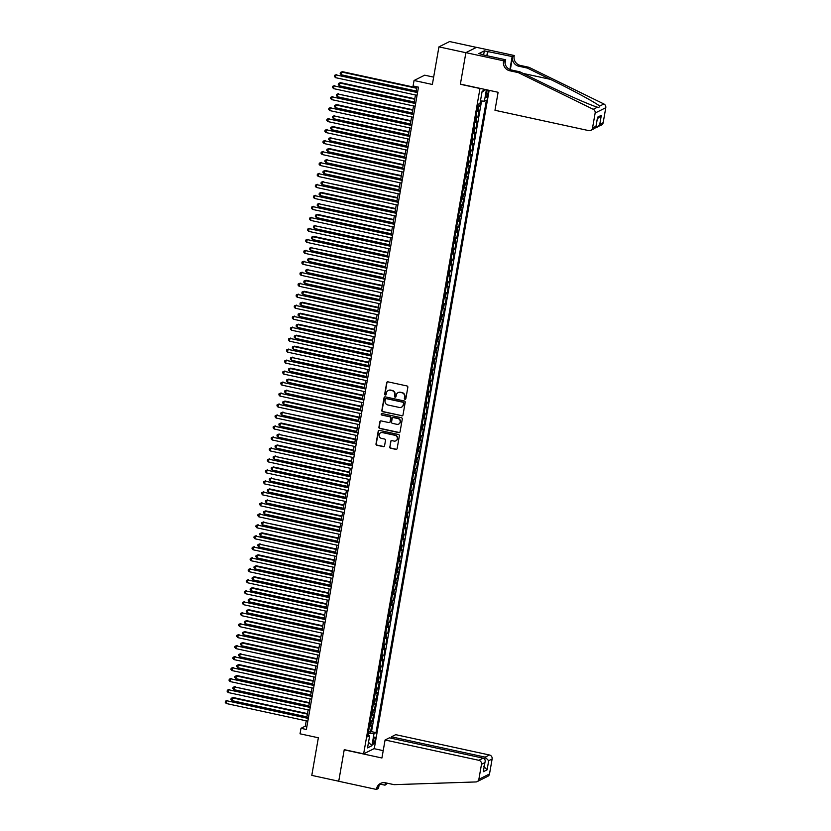<?xml version="1.0" encoding="UTF-8"?>
<svg xmlns="http://www.w3.org/2000/svg" width="831" height="831" viewBox="0 0 831 831"><rect width="100%" height="100%" fill="white"/><g stroke="black" fill="none" stroke-linecap="round" stroke-linejoin="round"><path stroke-width="1.25" d="M404.967 399.306A0.779 0.748 -116.5 0 0 405.84 398.714L407.844 387.267A1.111 1.07 -116.5 0 0 406.972 385.958L387.932 381.834A1.111 1.07 -116.5 0 0 386.685 382.675L384.691 394.133A0.779 0.748 -116.5 0 0 385.771 394.985A0.779 0.748 -116.5 0 0 386.166 394.445L386.425 392.97A3.553 3.407 -116.5 0 1 390.414 390.248L392.003 390.601A3.553 3.407 -116.5 0 1 394.777 394.777L394.528 396.262A0.779 0.748 -116.5 0 0 395.608 397.114A0.779 0.748 -116.5 0 0 396.003 396.584L396.262 395.099A3.553 3.407 -116.5 0 1 400.251 392.388L401.84 392.731A3.553 3.407 -116.5 0 1 404.624 396.906L404.365 398.392A0.779 0.748 -116.5 0 0 404.967 399.306M398.205 392.585A3.553 3.407 -116.5 0 1 400.542 392.242L402.121 392.585A3.553 3.407 -116.5 0 1 404.905 396.771L404.645 398.246A0.779 0.748 -116.5 0 0 405.58 399.16M387.391 381.855A1.111 1.07 -116.5 0 0 386.976 382.53L384.971 393.987A0.779 0.748 -116.5 0 0 385.906 394.902M388.368 390.456A3.553 3.407 -116.5 0 1 390.695 390.113L392.284 390.456A3.553 3.407 -116.5 0 1 395.068 394.632L394.808 396.117A0.779 0.748 -116.5 0 0 395.743 397.031M375.093 740.12A3.625 0.81 102.2 0 0 374.937 737.035A3.625 0.81 102.2 0 0 373.254 741.034A3.625 0.81 102.2 0 0 373.399 744.119A3.625 0.81 102.2 0 0 375.093 740.12M389.687 446.912A1.111 1.07 -116.5 0 0 390.56 448.221L395.899 449.384A1.111 1.07 -116.5 0 0 397.145 448.532L399.368 435.818A1.111 1.07 -116.5 0 0 398.496 434.509L379.455 430.385A1.111 1.07 -116.5 0 0 378.209 431.227L375.986 443.951A1.111 1.07 -116.5 0 0 376.859 445.25L383.309 446.652A1.111 1.07 -116.5 0 0 384.556 445.8L385.511 440.357A1.111 1.07 -116.5 0 0 384.639 439.059L381.439 438.363A2.971 2.846 -116.5 0 1 380.619 432.816A2.971 2.846 -116.5 0 1 382.447 432.598L394.985 435.309A2.971 2.846 -116.5 0 1 395.805 440.856A2.971 2.846 -116.5 0 1 393.977 441.074L391.889 440.627A1.111 1.07 -116.5 0 0 390.643 441.469L389.978 446.777A1.111 1.07 -116.5 0 0 390.85 448.075L396.19 449.239A1.111 1.07 -116.5 0 0 396.719 449.218M479.767 88.47L460.364 84.274L465.879 52.706L438.934 46.868L432.369 84.471L414.056 80.503L413.09 85.988L418.481 87.162L306.379 729.483L300.988 728.309L300.033 733.804L318.356 737.772L311.791 775.385L338.726 781.223L344.242 749.655L363.635 753.852L480.006 88.356M401.747 415.864A1.111 1.07 -116.5 0 0 402.993 415.012L405.216 402.297A1.111 1.07 -116.5 0 0 404.344 400.989L385.304 396.865A1.111 1.07 -116.5 0 0 384.057 397.717L381.845 410.431A1.111 1.07 -116.5 0 0 382.707 411.74L402.038 415.718A1.111 1.07 -116.5 0 0 402.578 415.697M402.287 419.053L400.075 431.777A1.111 1.07 -116.5 0 1 398.828 432.619L379.788 428.495A1.111 1.07 -116.5 0 1 378.915 427.186L379.871 421.743A1.111 1.07 -116.5 0 1 381.107 420.901L388.835 422.574A1.111 1.07 -116.5 0 0 390.082 421.722L390.705 418.107A1.111 1.07 -116.5 0 0 389.843 416.809L381.803 415.064A0.779 0.748 -116.5 0 1 381.585 413.609A0.779 0.748 -116.5 0 1 382.063 413.558L401.425 417.754A1.111 1.07 -116.5 0 1 402.287 419.053M438.934 46.868L449.571 41.55L476.443 47.377M368.528 731.696L370.543 732.132L371.686 725.546L370.636 726.065L371.405 721.682A4.529 0.789 -170.1 0 1 370.252 721.838M370.449 720.716L372.454 721.152L373.607 714.567L372.558 715.086L373.327 710.702A4.529 0.789 -170.1 0 1 372.163 710.858M372.361 709.736L374.376 710.173L375.519 703.587L374.469 704.106L375.238 699.723A4.529 0.789 -170.1 0 1 374.085 699.879M374.282 698.757L376.287 699.193L377.44 692.607L376.391 693.127L377.16 688.743A4.529 0.789 -170.1 0 1 375.996 688.899M376.194 687.777L378.209 688.213L379.351 681.628L378.302 682.147L379.071 677.753A4.529 0.789 -170.1 0 1 377.918 677.919M378.115 676.798L380.12 677.234L381.273 670.648L380.224 671.168L380.993 666.774A4.529 0.789 -170.1 0 1 379.829 666.94M380.027 665.818L382.042 666.254L383.184 659.669L382.135 660.188L382.904 655.794A4.529 0.789 -170.1 0 1 381.751 655.96M381.948 654.838L383.953 655.275L385.106 648.689L384.057 649.208L384.826 644.814A4.529 0.789 -170.1 0 1 383.662 644.981M383.86 643.859L385.875 644.295L387.017 637.709L385.968 638.229L386.737 633.835A4.529 0.789 -170.1 0 1 385.584 634.001M385.771 632.879L387.786 633.315L388.939 626.73L387.89 627.249L388.659 622.855A4.529 0.789 -170.1 0 1 387.495 623.021M387.693 621.9L389.708 622.336L390.85 615.75L389.801 616.27L390.57 611.876A4.529 0.789 -170.1 0 1 389.417 612.042M389.604 610.92L391.619 611.356L392.772 604.771L391.723 605.29L392.492 600.896A4.529 0.789 -170.1 0 1 391.328 601.062M391.526 599.94L393.541 600.377L394.683 593.791L393.634 594.31L394.403 589.917A4.529 0.789 -170.1 0 1 393.25 590.083M393.437 588.961L395.452 589.397L396.605 582.811L395.556 583.331L396.314 578.937A4.529 0.789 -170.1 0 1 395.161 579.103M395.359 577.981L397.374 578.418L398.516 571.832L397.467 572.351L398.236 567.957A4.529 0.789 -170.1 0 1 397.083 568.124M397.27 567.002L399.285 567.438L400.438 560.842L399.389 561.372L400.147 556.978A4.529 0.789 -170.1 0 1 398.994 557.144M399.192 556.022L401.207 556.458L402.349 549.862L401.3 550.392L402.069 545.998A4.529 0.789 -170.1 0 1 400.906 546.164M401.103 545.043L403.118 545.479L404.271 538.883L403.222 539.412L403.98 535.019A4.529 0.789 -170.1 0 1 402.827 535.185M403.025 534.063L405.029 534.499L406.182 527.903L405.133 528.433L405.902 524.039A4.529 0.789 -170.1 0 1 404.739 524.205M404.936 523.083L406.951 523.52L408.104 516.924L407.055 517.453L407.813 513.059A4.529 0.789 -170.1 0 1 406.66 513.226M406.858 512.104L408.862 512.54L410.015 505.944L408.966 506.474L409.735 502.08A4.529 0.789 -170.1 0 1 408.572 502.246M408.769 501.124L410.784 501.56L411.937 494.964L410.888 495.494L411.646 491.1A4.529 0.789 -170.1 0 1 410.493 491.266M410.691 490.145L412.695 490.57L413.848 483.985L412.799 484.515L413.568 480.121A4.529 0.789 -170.1 0 1 412.405 480.287M412.602 479.155L414.617 479.591L415.77 473.005L414.721 473.535L415.479 469.141A4.529 0.789 -170.1 0 1 414.326 469.307M414.524 468.175L416.528 468.611L417.681 462.026L416.632 462.555L417.401 458.161A4.529 0.789 -170.1 0 1 416.238 458.317M416.435 457.195L418.45 457.632L419.603 451.046L418.544 451.576L419.312 447.182A4.529 0.789 -170.1 0 1 418.159 447.338M418.357 446.216L420.361 446.652L421.514 440.066L420.465 440.596L421.234 436.202A4.529 0.789 -170.1 0 1 420.07 436.358M420.268 435.236L422.283 435.673L423.426 429.087L422.377 429.617L423.145 425.223A4.529 0.789 -170.1 0 1 421.992 425.379M422.19 424.257L424.194 424.693L425.347 418.107L424.298 418.637L425.067 414.243A4.529 0.789 -170.1 0 1 423.903 414.399M424.101 413.277L426.116 413.713L427.259 407.128L426.21 407.657L426.978 403.264A4.529 0.789 -170.1 0 1 425.825 403.419M426.023 402.297L428.027 402.734L429.18 396.148L428.131 396.667L428.9 392.284A4.529 0.789 -170.1 0 1 427.736 392.44M427.934 391.318L429.949 391.754L431.092 385.169L430.043 385.688L430.811 381.304A4.529 0.789 -170.1 0 1 429.658 381.46M429.856 380.338L431.86 380.775L433.013 374.189L431.964 374.708L432.733 370.325A4.529 0.789 -170.1 0 1 431.569 370.481M431.767 369.359L433.782 369.795L434.925 363.209L433.875 363.729L434.644 359.345A4.529 0.789 -170.1 0 1 433.491 359.501M433.689 358.379L435.693 358.815L436.846 352.23L435.797 352.749L436.566 348.366A4.529 0.789 -170.1 0 1 435.402 348.521M435.6 347.4L437.615 347.836L438.758 341.25L437.708 341.77L438.477 337.386A4.529 0.789 -170.1 0 1 437.324 337.542M437.511 336.42L439.526 336.856L440.679 330.271L439.63 330.79L440.399 326.396A4.529 0.789 -170.1 0 1 439.235 326.562M439.433 325.44L441.448 325.877L442.591 319.291L441.541 319.81L442.31 315.416A4.529 0.789 -170.1 0 1 441.157 315.583M441.344 314.461L443.359 314.897L444.512 308.311L443.463 308.831L444.232 304.437A4.529 0.789 -170.1 0 1 443.068 304.603M443.266 303.481L445.281 303.917L446.424 297.332L445.374 297.851L446.143 293.457A4.529 0.789 -170.1 0 1 444.99 293.623M445.177 292.502L447.192 292.938L448.345 286.352L447.296 286.872L448.054 282.478A4.529 0.789 -170.1 0 1 446.901 282.644M447.099 281.522L449.114 281.958L450.257 275.373L449.207 275.892L449.976 271.498A4.529 0.789 -170.1 0 1 448.813 271.664M449.01 270.542L451.025 270.979L452.178 264.393L451.129 264.912L451.887 260.519A4.529 0.789 -170.1 0 1 450.734 260.685M450.932 259.563L452.937 259.999L454.09 253.413L453.04 253.933L453.809 249.539A4.529 0.789 -170.1 0 1 452.646 249.705M452.843 248.583L454.858 249.02L456.011 242.434L454.962 242.953L455.72 238.559A4.529 0.789 -170.1 0 1 454.567 238.726M454.765 237.604L456.77 238.04L457.923 231.454L456.873 231.974L457.642 227.58A4.529 0.789 -170.1 0 1 456.479 227.746M456.676 226.624L458.691 227.06L459.844 220.475L458.795 220.994L459.553 216.6A4.529 0.789 -170.1 0 1 458.4 216.766M458.598 215.644L460.603 216.081L461.756 209.485L460.706 210.014L461.475 205.621A4.529 0.789 -170.1 0 1 460.312 205.787M460.509 204.665L462.524 205.101L463.677 198.505L462.628 199.035L463.386 194.641A4.529 0.789 -170.1 0 1 462.233 194.807M462.431 193.685L464.436 194.122L465.589 187.526L464.539 188.055L465.308 183.661A4.529 0.789 -170.1 0 1 464.145 183.828M464.342 182.706L466.357 183.142L467.51 176.546L466.461 177.076L467.219 172.682A4.529 0.789 -170.1 0 1 466.066 172.848M466.264 171.726L468.269 172.162L469.422 165.566L468.372 166.096L469.141 161.702A4.529 0.789 -170.1 0 1 467.978 161.868M468.175 160.747L470.19 161.183L471.343 154.587L470.284 155.117L471.052 150.723A4.529 0.789 -170.1 0 1 469.899 150.889M470.097 149.767L472.101 150.203L473.255 143.607L472.205 144.137L472.974 139.743A4.529 0.789 -170.1 0 1 471.811 139.909M472.008 138.787L474.023 139.224L475.166 132.628L474.117 133.157L474.885 128.763A4.529 0.789 -170.1 0 1 473.732 128.93M473.93 127.797L475.934 128.234L477.087 121.648L476.038 122.178L476.807 117.784A4.529 0.789 -170.1 0 1 475.644 117.95M475.841 116.818L477.856 117.254L478.999 110.668L477.95 111.198A4.529 0.789 -170.1 0 1 476.797 111.354M487.08 89.893A3.511 0.789 102.2 0 0 486.55 92.002L486.135 94.412A3.511 0.789 102.2 0 0 486.28 97.404A3.511 0.789 102.2 0 0 487.911 93.529L488.337 91.109A3.511 0.789 102.2 0 0 488.462 90.184M489.147 90.34L374.282 748.544L363.635 753.852M370.543 732.132L371.509 731.654L376.028 732.63L486.405 100.187L484.4 101.195L480.453 100.935M376.028 732.63L374.012 733.638L371.914 745.719L367.541 747.9L369.65 735.819L367.634 736.827L478.012 104.384L480.027 103.376L482.136 91.306L485.605 89.571M486.395 89.738L484.4 101.195M477.763 105.838L479.767 106.275L478.718 106.804A4.529 0.789 -170.1 0 1 477.565 106.96M477.856 117.254L476.807 117.784M475.934 128.234L474.885 128.763M474.023 139.224L472.974 139.743M472.101 150.203L471.052 150.723M470.19 161.183L469.141 161.702M468.269 172.162L467.219 172.682M466.357 183.142L465.308 183.661M464.436 194.122L463.386 194.641M462.524 205.101L461.475 205.621M460.603 216.081L459.553 216.6M458.691 227.06L457.642 227.58M456.77 238.04L455.72 238.559M454.858 249.02L453.809 249.539M452.937 259.999L451.887 260.519M451.025 270.979L449.976 271.498M449.114 281.958L448.054 282.478M447.192 292.938L446.143 293.457M445.281 303.917L444.232 304.437M443.359 314.897L442.31 315.416M441.448 325.877L440.399 326.396M439.526 336.856L438.477 337.386M437.615 347.836L436.566 348.366M435.693 358.815L434.644 359.345M433.782 369.795L432.733 370.325M431.86 380.775L430.811 381.304M429.949 391.754L428.9 392.284M428.027 402.734L426.978 403.264M426.116 413.713L425.067 414.243M424.194 424.693L423.145 425.223M422.283 435.673L421.234 436.202M420.361 446.652L419.312 447.182M418.45 457.632L417.401 458.161M416.528 468.611L415.479 469.141M414.617 479.591L413.568 480.121M412.695 490.57L411.646 491.1M410.784 501.56L409.735 502.08M408.862 512.54L407.813 513.059M406.951 523.52L405.902 524.039M405.029 534.499L403.98 535.019M403.118 545.479L402.069 545.998M401.207 556.458L400.147 556.978M399.285 567.438L398.236 567.957M397.374 578.418L396.314 578.937M395.452 589.397L394.403 589.917M393.541 600.377L392.492 600.896M391.619 611.356L390.57 611.876M389.708 622.336L388.659 622.855M387.786 633.315L386.737 633.835M385.875 644.295L384.826 644.814M383.953 655.275L382.904 655.794M382.042 666.254L380.993 666.774M380.12 677.234L379.071 677.753M378.209 688.213L377.16 688.743M376.287 699.193L375.238 699.723M374.376 710.173L373.327 710.702M372.454 721.152L371.405 721.682M371.509 731.654L481.565 101.008M479.767 106.275L480.702 100.956M368.226 735.144L368.268 733.212M433.657 77.127L424.693 75.185L414.056 80.503M306.234 720.83L305.299 726.159L300.988 728.309M416.892 86.808L416.03 91.742M415.458 94.983L414.108 102.722M413.547 105.963L412.197 113.702M411.625 116.942L410.275 124.681M409.714 127.922L408.364 135.661M407.792 138.902L406.442 146.64M405.881 149.881L404.531 157.62M403.959 160.861L402.609 168.6M402.048 171.84L400.698 179.579M400.127 182.82L398.776 190.559M398.215 193.8L396.865 201.538M396.304 204.779L394.943 212.518M394.382 215.759L393.032 223.497M392.471 226.738L391.121 234.477M390.549 237.718L389.199 245.457M388.638 248.698L387.288 256.436M386.716 259.677L385.366 267.416M384.805 270.657L383.455 278.395M382.883 281.636L381.533 289.375M380.972 292.616L379.622 300.355M379.05 303.595L377.7 311.334M377.139 314.575L375.789 322.314M375.217 325.555L373.867 333.293M373.306 336.534L371.956 344.273M371.384 347.514L370.034 355.252M369.473 358.493L368.123 366.232M367.551 369.483L366.201 377.222M365.64 380.463L364.29 388.202M363.718 391.443L362.368 399.181M361.807 402.422L360.457 410.161M359.885 413.402L358.535 421.14M357.974 424.381L356.624 432.12M356.052 435.361L354.702 443.1M354.141 446.34L352.791 454.079M352.219 457.32L350.869 465.059M350.308 468.3L348.958 476.038M348.386 479.279L347.036 487.018M346.475 490.259L345.125 497.998M344.564 501.238L343.203 508.977M342.642 512.218L341.292 519.957M340.731 523.198L339.38 530.936M338.809 534.177L337.459 541.916M336.898 545.157L335.547 552.895M334.976 556.136L333.626 563.875M333.065 567.116L331.714 574.855M331.143 578.096L329.793 585.834M329.232 589.075L327.881 596.814M327.31 600.055L325.96 607.793M325.399 611.034L324.048 618.773M323.477 622.014L322.127 629.753M321.566 632.993L320.215 640.732M319.644 643.973L318.294 651.712M317.733 654.953L316.382 662.691M315.811 665.932L314.461 673.671M313.9 676.912L312.549 684.651M311.978 687.891L310.628 695.63M310.067 698.871L308.716 706.61M308.145 709.851L306.795 717.589M306.899 726.502L305.299 726.159M474.875 122.334A4.529 0.789 9.9 0 0 476.038 122.178M472.964 133.313A4.529 0.789 9.9 0 0 474.117 133.157M471.042 144.293A4.529 0.789 9.9 0 0 472.205 144.137M469.131 155.272A4.529 0.789 9.9 0 0 470.284 155.117M467.219 166.252A4.529 0.789 9.9 0 0 468.372 166.096M465.298 177.232A4.529 0.789 9.9 0 0 466.461 177.076M463.386 188.221A4.529 0.789 9.9 0 0 464.539 188.055M461.465 199.201A4.529 0.789 9.9 0 0 462.628 199.035M459.553 210.181A4.529 0.789 9.9 0 0 460.706 210.014M457.632 221.16A4.529 0.789 9.9 0 0 458.795 220.994M455.72 232.14A4.529 0.789 9.9 0 0 456.873 231.974M453.799 243.119A4.529 0.789 9.9 0 0 454.962 242.953M451.887 254.099A4.529 0.789 9.9 0 0 453.04 253.933M449.966 265.079A4.529 0.789 9.9 0 0 451.129 264.912M448.054 276.058A4.529 0.789 9.9 0 0 449.207 275.892M446.133 287.038A4.529 0.789 9.9 0 0 447.296 286.872M444.221 298.017A4.529 0.789 9.9 0 0 445.374 297.851M442.3 308.997A4.529 0.789 9.9 0 0 443.463 308.831M440.388 319.977A4.529 0.789 9.9 0 0 441.541 319.81M438.467 330.956A4.529 0.789 9.9 0 0 439.63 330.79M436.555 341.936A4.529 0.789 9.9 0 0 437.708 341.77M434.634 352.915A4.529 0.789 9.9 0 0 435.797 352.749M432.722 363.895A4.529 0.789 9.9 0 0 433.875 363.729M430.801 374.874A4.529 0.789 9.9 0 0 431.964 374.708M428.889 385.854A4.529 0.789 9.9 0 0 430.043 385.688M426.968 396.834A4.529 0.789 9.9 0 0 428.131 396.667M425.057 407.813A4.529 0.789 9.9 0 0 426.21 407.657M423.135 418.793A4.529 0.789 9.9 0 0 424.298 418.637M421.224 429.772A4.529 0.789 9.9 0 0 422.377 429.617M419.302 440.752A4.529 0.789 9.9 0 0 420.465 440.596M417.391 451.732A4.529 0.789 9.9 0 0 418.544 451.576M415.479 462.711A4.529 0.789 9.9 0 0 416.632 462.555M413.558 473.691A4.529 0.789 9.9 0 0 414.721 473.535M411.646 484.67A4.529 0.789 9.9 0 0 412.799 484.515M409.725 495.65A4.529 0.789 9.9 0 0 410.888 495.494M407.813 506.63A4.529 0.789 9.9 0 0 408.966 506.474M405.892 517.609A4.529 0.789 9.9 0 0 407.055 517.453M403.98 528.589A4.529 0.789 9.9 0 0 405.133 528.433M402.059 539.568A4.529 0.789 9.9 0 0 403.222 539.412M400.147 550.558A4.529 0.789 9.9 0 0 401.3 550.392M398.226 561.538A4.529 0.789 9.9 0 0 399.389 561.372M396.314 572.517A4.529 0.789 9.9 0 0 397.467 572.351M394.393 583.497A4.529 0.789 9.9 0 0 395.556 583.331M392.481 594.477A4.529 0.789 9.9 0 0 393.634 594.31M390.56 605.456A4.529 0.789 9.9 0 0 391.723 605.29M388.648 616.436A4.529 0.789 9.9 0 0 389.801 616.27M386.727 627.415A4.529 0.789 9.9 0 0 387.89 627.249M384.815 638.395A4.529 0.789 9.9 0 0 385.968 638.229M382.894 649.375A4.529 0.789 9.9 0 0 384.057 649.208M380.982 660.354A4.529 0.789 9.9 0 0 382.135 660.188M379.061 671.334A4.529 0.789 9.9 0 0 380.224 671.168M377.149 682.313A4.529 0.789 9.9 0 0 378.302 682.147M375.228 693.293A4.529 0.789 9.9 0 0 376.391 693.127M373.316 704.273A4.529 0.789 9.9 0 0 374.469 704.106M371.395 715.252A4.529 0.789 9.9 0 0 372.558 715.086M369.65 735.819L367.946 735.009M369.483 726.232A4.529 0.789 9.9 0 0 370.636 726.065M368.559 733.274L374.012 733.638M482.011 92.033L485.761 89.603M371.914 745.719L368.517 742.28M384.774 396.886A1.111 1.07 -116.5 0 0 384.348 397.571L382.125 410.285A1.111 1.07 -116.5 0 0 382.998 411.594L402.038 415.718M403.534 403.16A0.779 0.748 -116.5 0 0 402.921 402.246L386.207 398.62A0.779 0.748 -116.5 0 0 385.335 399.223L385.065 400.781A3.553 3.407 -116.5 0 0 387.848 404.967L399.264 407.439A3.553 3.407 -116.5 0 0 403.253 404.728L403.814 403.014A0.779 0.748 -116.5 0 0 403.212 402.1L402.921 402.246M385.875 398.631A0.779 0.748 -116.5 0 1 386.498 398.485L403.212 402.1M401.602 407.097A3.553 3.407 -116.5 0 0 403.544 404.583L403.253 404.728M403.814 403.014L403.544 404.583M380.577 420.922A1.111 1.07 -116.5 0 0 380.151 421.597L379.206 427.041A1.111 1.07 -116.5 0 0 380.068 428.349L399.109 432.484A1.111 1.07 -116.5 0 0 399.649 432.452M389.656 422.408A1.111 1.07 -116.5 0 0 390.362 421.577L390.996 417.972A1.111 1.07 -116.5 0 0 390.123 416.663L381.803 415.064M381.741 413.558A0.779 0.748 -116.5 0 0 382.083 414.918M396.844 424.309A2.971 2.846 -116.5 0 0 400.189 421.078A2.971 2.846 -116.5 0 0 397.852 418.544L393.437 417.588A1.111 1.07 -116.5 0 0 392.19 418.429L391.557 422.044A1.111 1.07 -116.5 0 0 392.429 423.353L396.844 424.309M398.818 424.007A2.971 2.846 -116.5 0 0 398.142 418.398L397.852 418.544M392.897 417.609A1.111 1.07 -116.5 0 1 393.728 417.442L398.142 418.398M391.349 440.648A1.111 1.07 -116.5 0 0 390.923 441.334L389.978 446.777M395.951 440.773A2.971 2.846 -116.5 0 0 395.265 435.164L394.985 435.309M380.764 432.754A2.971 2.846 -116.5 0 1 382.738 432.452L395.265 435.164M378.926 430.406A1.111 1.07 -116.5 0 0 378.5 431.092L376.277 443.806A1.111 1.07 -116.5 0 0 377.149 445.115L383.6 446.507A1.111 1.07 -116.5 0 0 384.14 446.486M416.715 87.774L342.424 71.674L341.707 72.027L341.229 74.769L416.154 91.015M416.632 88.263L341.707 72.027L340.378 72.442L342.424 71.674M341.229 74.769L340.191 73.533L340.378 72.442M417.619 92.085L335.963 74.904L417.536 92.584M335.475 77.647L334.436 76.41L334.633 75.309L335.963 74.904L335.475 77.647L417.058 95.326M334.633 75.309L336.68 74.541M518.326 72.619L519.894 71.83L542.872 83.079C564.758 93.861 590.529 105.257 597.458 107.199L598.787 107.594L599.681 106.088C595.692 102.68 572.403 90.049 550.361 79.34L527.384 68.09L518.762 66.22A7.926 7.593 63.5 0 1 512.561 56.903L514.244 55.511L476.527 47.336L465.89 52.644L460.395 84.108L498.112 92.283L494.975 110.284L588.732 130.612A3.397 3.251 -116.5 0 0 592.534 128.016L595.152 113.026A3.397 3.251 -116.5 0 0 593.251 109.297L518.326 72.619L509.704 70.749A7.926 7.593 63.5 0 1 503.503 61.432L503.607 60.819L465.89 52.644M527.384 68.09L528.963 67.301L520.341 65.431A7.926 7.593 63.5 0 1 514.14 56.113M503.503 61.432L505.071 60.642A7.926 7.593 63.5 0 0 511.273 69.96L519.894 71.83M592.534 128.016L595.972 126.302L597.562 117.181L601.332 115.301L599.743 124.421L603.171 122.697L605.789 107.708L595.152 113.026M599.681 106.088L603.888 103.979L528.963 67.301M503.607 60.819L505.695 59.78L481.959 54.638M483.6 54.991L484.328 50.847L478.781 53.62L482.011 54.316M484.328 50.847L512.156 56.55L514.244 55.511M505.695 59.78L505.071 63.353M510.327 69.69L512.561 56.903M509.891 69.524L512.156 56.55M603.888 103.979A3.397 3.251 63.5 0 1 605.789 107.708M603.171 122.697A3.397 3.251 63.5 0 1 601.457 125.034L595.765 127.507M488.015 51.314L487.236 55.781M486.831 55.698L487.558 51.553M595.972 126.302L594.944 128.296L590.82 130.353M597.562 117.181L595.952 126.935M601.332 115.301L597.385 118.76M599.743 124.421L597.344 127.091M385.075 739.985L478.833 760.303L483.133 758.163L389.375 737.835L385.075 739.985L381.928 757.997L344.211 749.822L338.726 781.275L376.443 789.45L378.521 788.411L379.019 785.544M391.162 738.229L391.411 736.817L395.712 734.666L489.469 754.995A3.397 3.251 63.5 0 1 492.129 758.983L489.511 773.973A3.397 3.251 63.5 0 1 487.797 776.31L477.16 781.628A3.397 3.251 -116.5 0 1 475.851 781.95L394.05 784.661L385.428 782.792A7.926 7.593 -116.5 0 0 376.547 788.848L376.443 789.45M492.129 758.983L488.69 760.708L487.101 769.818L483.33 771.698L484.92 762.588L481.492 764.302L478.874 779.291L489.511 773.973M387.256 783.186A7.926 7.593 -116.5 0 0 387.184 783.529L384.992 785.181L385.407 782.792M380.089 784.111L384.992 785.181M374.043 748.658L383.216 750.653M391.411 736.817L485.169 757.134L489.469 754.995M385.989 782.916A7.926 7.593 -116.5 0 0 385.605 784.319L385.854 782.885M477.16 781.628A3.397 3.251 -116.5 0 0 478.874 779.291M481.492 764.302A3.397 3.251 -116.5 0 0 478.833 760.303M381.356 783.051A7.926 7.593 -116.5 0 0 378.115 788.058L376.547 788.848M488.69 760.708L485.169 757.134L484.785 759.337M487.101 769.818L483.58 766.255M483.33 771.698L484.92 762.588C485.584 760.292 484.982 758.817 483.133 758.163M414.804 98.754L340.513 82.653L339.796 83.007L339.318 85.749L414.243 101.995M414.721 99.242L339.796 83.007L338.466 83.422L340.513 82.653M339.318 85.749L338.269 84.523L338.466 83.422M412.893 109.734L337.874 93.986L337.396 96.728L412.321 112.974M412.799 110.222L337.874 93.986L336.545 94.402L338.591 93.633M337.396 96.728L336.358 95.503L336.545 94.402M410.971 120.713L336.68 104.613L335.963 104.966L335.485 107.708L410.41 123.954M410.888 121.201L335.963 104.966L334.633 105.381L336.68 104.613M335.485 107.708L334.436 106.482L334.633 105.381M409.06 131.693L334.041 115.945L333.563 118.688L408.488 134.934M408.966 132.191L334.041 115.945L332.712 116.361L334.758 115.592M333.563 118.688L332.525 117.462L332.712 116.361M415.708 103.065L334.041 85.884L415.614 103.563M333.563 88.626L332.525 87.39L332.712 86.289L334.041 85.884L333.563 88.626L415.136 106.306M332.712 86.289L334.758 85.52M413.786 114.044L332.13 96.863L413.703 114.543M331.642 99.606L330.603 98.37L330.8 97.269L332.13 96.863L331.642 99.606L413.225 117.285M330.8 97.269L332.847 96.5M411.875 125.024L330.208 107.843L411.792 125.523M329.73 110.585L328.692 109.349L328.879 108.248L330.208 107.843L329.73 110.585L411.303 128.265M328.879 108.248L330.925 107.479M409.953 136.004L328.297 118.823L409.87 136.502M327.809 121.565L326.77 120.329L326.967 119.228L328.297 118.823L327.809 121.565L409.392 139.244M326.967 119.228L329.014 118.459M407.138 142.672L332.847 126.572L332.13 126.925L331.652 129.678L406.577 145.913M407.055 143.171L332.13 126.925L330.8 127.34L332.847 126.572M331.652 129.678L330.603 128.441L330.8 127.34M408.042 146.983L326.375 129.802L407.959 147.482M325.897 132.544L324.859 131.308L325.046 130.207L326.375 129.802L325.897 132.544L407.47 150.224M325.046 130.207L327.092 129.439M405.227 153.652L330.208 137.904L329.73 140.657L404.655 156.893M405.133 154.151L330.208 137.904L328.879 138.32L330.925 137.551M329.73 140.657L328.692 139.421L328.879 138.32M406.12 157.963L324.464 140.782L406.037 158.461M323.986 143.524L322.937 142.288L323.134 141.197L324.464 140.782L323.986 143.524L405.559 161.204M323.134 141.197L325.181 140.418M403.305 164.631L329.014 148.531L328.297 148.884L327.819 151.637L402.744 167.872M403.222 165.13L328.297 148.884L326.967 149.3L329.014 148.531M327.819 151.637L326.77 150.401L326.967 149.3M404.209 168.942L322.542 151.761L404.126 169.441M322.064 154.504L321.026 153.268L321.213 152.177L322.542 151.761L322.064 154.504L403.637 172.183M321.213 152.177L323.259 151.398M401.394 175.611L326.375 159.864L325.897 162.616L400.822 178.852M401.3 176.11L326.375 159.864L325.046 160.279L327.102 159.51M325.897 162.616L324.859 161.38L325.046 160.279M402.287 179.922L320.631 162.741L402.204 180.42M320.153 165.483L319.104 164.247L319.301 163.156L320.631 162.741L320.153 165.483L401.726 183.163M319.301 163.156L321.348 162.377M399.472 186.591L325.181 170.49L324.464 170.843L323.986 173.596L398.911 189.832M399.389 187.089L324.464 170.843L323.134 171.259L325.181 170.49M323.986 173.596L322.937 172.36L323.134 171.259M400.376 190.901L318.709 173.721L400.293 191.4M318.231 176.463L317.193 175.227L317.38 174.136L318.709 173.721L318.231 176.463L399.815 194.142M317.38 174.136L319.426 173.357M397.561 197.57L322.542 181.823L322.064 184.575L396.989 200.811M397.467 198.069L322.542 181.823L321.213 182.238L323.269 181.47M322.064 184.575L321.026 183.339L321.213 182.238M398.454 201.881L316.798 184.7L398.371 202.38M316.32 187.442L315.271 186.206L315.468 185.116L316.798 184.7L316.32 187.442L397.893 205.122M315.468 185.116L317.515 184.337M395.639 208.55L321.348 192.449L320.631 192.802L320.153 195.555L395.078 211.791M395.556 209.048L320.631 192.802L319.301 193.218L321.348 192.449M320.153 195.555L319.104 194.319L319.301 193.218M396.543 212.861L314.876 195.68L396.46 213.359M314.398 198.422L313.36 197.186L313.547 196.095L314.876 195.68L314.398 198.422L395.982 216.102M313.547 196.095L315.593 195.316M393.728 219.529L318.709 203.782L318.231 206.535L393.156 222.77M393.634 220.028L318.709 203.782L317.38 204.197L319.436 203.429M318.231 206.535L317.193 205.299L317.38 204.197M394.632 223.84L312.965 206.659L394.538 224.339M312.487 209.402L311.438 208.166L311.635 207.075L312.965 206.659L312.487 209.402L394.06 227.081M311.635 207.075L313.682 206.296M391.806 230.509L317.515 214.408L316.798 214.762L316.32 217.514L391.245 233.75M391.723 231.008L316.798 214.762L315.468 215.177L317.515 214.408M316.32 217.514L315.281 216.278L315.468 215.177M392.71 234.82L311.043 217.639L392.627 235.318M310.565 220.381L309.527 219.145L309.714 218.054L311.043 217.639L310.565 220.381L392.149 238.061M309.714 218.054L311.76 217.275M389.895 241.489L314.876 225.752L314.398 228.494L389.324 244.73M389.801 241.987L314.876 225.752L313.547 226.157L315.603 225.388M314.398 228.494L313.36 227.258L313.547 226.157M390.799 245.799L309.132 228.618L390.705 246.298M308.654 231.361L307.605 230.125L307.802 229.034L309.132 228.618L308.654 231.361L390.227 249.04M307.802 229.034L309.849 228.265M387.973 252.468L313.682 236.368L312.965 236.731L312.487 239.473L387.412 255.709M387.89 252.967L312.965 236.731L311.635 237.136L313.682 236.368M312.487 239.473L311.448 238.237L311.635 237.136M388.877 256.779L307.21 239.598L388.794 257.278M306.732 242.34L305.694 241.104L305.881 240.014L307.21 239.598L306.732 242.34L388.316 260.02M305.881 240.014L307.937 239.245M386.062 263.448L311.043 247.711L310.565 250.453L385.491 266.689M385.968 263.946L311.043 247.711L309.724 248.116L311.77 247.347M310.565 250.453L309.527 249.217L309.724 248.116M386.966 267.759L305.299 250.578L386.872 268.257M304.821 253.32L303.772 252.094L303.969 250.993L305.299 250.578L304.821 253.32L386.394 271.01M303.969 250.993L306.016 250.224M384.14 274.427L309.849 258.327L309.132 258.69L308.654 261.433L383.579 277.668M384.057 274.926L309.132 258.69L307.802 259.095L309.849 258.327M308.654 261.433L307.615 260.196L307.802 259.095M385.044 278.749L303.377 261.557L384.961 279.237M302.9 264.3L301.861 263.074L302.048 261.973L303.377 261.557L302.9 264.3L384.483 281.989M302.048 261.973L304.104 261.204M382.229 285.407L307.21 269.67L306.732 272.412L381.658 288.648M382.135 285.906L307.21 269.67L305.891 270.075L307.937 269.306M306.732 272.412L305.694 271.176L305.891 270.075M383.133 289.728L301.466 272.537L383.039 290.216M300.988 275.279L299.939 274.053L300.136 272.952L301.466 272.537L300.988 275.279L382.561 292.969M300.136 272.952L302.183 272.184M380.307 296.387L306.016 280.286L305.299 280.649L304.821 283.392L379.746 299.627M380.224 296.885L305.299 280.649L303.969 281.055L306.016 280.286M304.821 283.392L303.782 282.156L303.969 281.055M381.211 300.708L299.544 283.516L381.128 301.196M299.067 286.259L298.028 285.033L298.215 283.932L299.544 283.516L299.067 286.259L380.65 303.949M298.215 283.932L300.271 283.163M378.396 307.366L304.104 291.265L303.388 291.629L302.9 294.371L377.825 310.607M378.313 307.865L303.388 291.629L302.058 292.034L304.104 291.265M302.9 294.371L301.861 293.135L302.058 292.034M379.3 311.687L297.633 294.496L379.206 312.176M297.155 297.249L296.116 296.013L296.303 294.912L297.633 294.496L297.155 297.249L378.728 314.928M296.303 294.912L298.35 294.143M376.474 318.346L302.183 302.245L301.466 302.609L300.988 305.351L375.913 321.587M376.391 318.844L301.466 302.609L300.136 303.014L302.183 302.245M300.988 305.351L299.949 304.115L300.136 303.014M377.378 322.667L295.711 305.476L377.295 323.155M295.234 308.228L294.195 306.992L294.382 305.891L295.711 305.476L295.234 308.228L376.817 325.908M294.382 305.891L296.438 305.122M374.563 329.325L300.271 313.225L299.555 313.588L299.067 316.331L373.992 332.566M374.48 329.824L299.555 313.588L298.225 313.993L300.271 313.225M299.067 316.331L298.028 315.094L298.225 313.993M375.467 333.647L293.8 316.455L375.373 334.135M293.322 319.208L292.283 317.972L292.47 316.871L293.8 316.455L293.322 319.208L374.895 336.887M292.47 316.871L294.517 316.102M372.641 340.305L298.35 324.204L297.633 324.568L297.155 327.31L372.08 343.546M372.558 340.803L297.633 324.568L296.303 324.973L298.35 324.204M297.155 327.31L296.116 326.074L296.303 324.973M373.545 344.626L291.878 327.435L373.462 345.114M291.401 330.187L290.362 328.951L290.559 327.85L291.878 327.435L291.401 330.187L372.984 347.867M290.559 327.85L292.605 327.082M370.73 351.284L296.438 335.184L295.722 335.547L295.234 338.29L370.159 354.525M370.647 351.783L295.722 335.547L294.392 335.963L296.438 335.184M295.234 338.29L294.195 337.054L294.392 335.963M371.634 355.606L289.967 338.414L371.54 356.094M289.489 341.167L288.45 339.931L288.637 338.83L289.967 338.414L289.489 341.167L371.062 358.847M288.637 338.83L290.684 338.061M368.808 362.264L294.517 346.163L293.8 346.527L293.322 349.269L368.247 365.505M368.725 362.763L293.8 346.527L292.47 346.942L294.517 346.163M293.322 349.269L292.283 348.033L292.47 346.942M369.712 366.585L288.045 349.394L369.629 367.084M287.568 352.147L286.529 350.911L286.726 349.809L288.045 349.394L287.568 352.147L369.151 369.826M286.726 349.809L288.773 349.041M366.897 373.244L291.889 357.507L291.411 360.249L366.326 376.485M366.814 373.742L291.889 357.507L290.559 357.922L292.605 357.143M291.411 360.249L290.362 359.013L290.559 357.922M367.801 377.565L286.134 360.374L367.707 378.063M285.656 363.126L284.618 361.89L284.804 360.789L286.134 360.374L285.656 363.126L367.229 380.806M284.804 360.789L286.851 360.02M364.975 384.223L290.684 368.123L289.967 368.486L289.489 371.228L364.414 387.464M364.892 384.722L289.967 368.486L288.637 368.902L290.684 368.123M289.489 371.228L288.45 369.992L288.637 368.902M365.879 388.544L284.223 371.353L365.796 389.043M283.735 374.106L282.696 372.87L282.893 371.769L284.223 371.353L283.735 374.106L365.318 391.785M282.893 371.769L284.94 371M363.064 395.213L288.773 379.102L288.056 379.466L287.578 382.208L362.503 398.454M362.981 395.701L288.056 379.466L286.726 379.881L288.773 379.102M287.578 382.208L286.529 380.972L286.726 379.881M363.968 399.524L282.301 382.343L363.874 400.023M281.823 385.085L280.785 383.849L280.971 382.748L282.301 382.343L281.823 385.085L363.396 402.765M280.971 382.748L283.018 381.98M361.153 406.193L286.134 390.445L285.656 393.188L360.581 409.434M361.059 406.681L286.134 390.445L284.804 390.861L286.851 390.082M285.656 393.188L284.618 391.952L284.804 390.861M362.046 410.504L280.39 393.323L361.963 411.002M279.902 396.065L278.863 394.829L279.06 393.728L280.39 393.323L279.902 396.065L361.485 413.745M279.06 393.728L281.107 392.959M359.231 417.172L284.94 401.061L284.223 401.425L283.745 404.167L358.67 420.413M359.148 417.661L284.223 401.425L282.893 401.84L284.94 401.061M283.745 404.167L282.696 402.931L282.893 401.84M360.135 421.483L278.468 404.302L360.052 421.982M277.99 407.045L276.952 405.808L277.139 404.707L278.468 404.302L277.99 407.045L359.563 424.724M277.139 404.707L279.185 403.939M357.32 428.152L282.301 412.405L281.823 415.147L356.748 431.393M357.226 428.64L282.301 412.405L280.971 412.82L283.018 412.041M281.823 415.147L280.785 413.911L280.971 412.82M358.213 432.463L276.557 415.282L358.13 432.961M276.069 418.024L275.03 416.788L275.227 415.687L276.557 415.282L276.069 418.024L357.652 435.704M275.227 415.687L277.274 414.918M355.398 439.132L281.107 423.031L280.39 423.384L279.912 426.126L354.837 442.372M355.315 439.62L280.39 423.384L279.06 423.8L281.107 423.031M279.912 426.126L278.863 424.89L279.06 423.8M356.302 443.442L274.635 426.261L356.219 443.941M274.157 429.004L273.119 427.768L273.306 426.667L274.635 426.261L274.157 429.004L355.73 446.683M273.306 426.667L275.352 425.898M353.487 450.111L278.468 434.364L277.99 437.106L352.915 453.352M353.393 450.599L278.468 434.364L277.139 434.779L279.185 434.011M277.99 437.106L276.952 435.87L277.139 434.779M354.38 454.422L272.724 437.241L354.297 454.921M272.246 439.983L271.197 438.747L271.394 437.646L272.724 437.241L272.246 439.983L353.819 457.663M271.394 437.646L273.441 436.877M351.565 461.091L277.274 444.99L276.557 445.343L276.079 448.086L351.004 464.332M351.482 461.579L276.557 445.343L275.227 445.759L277.274 444.99M276.079 448.086L275.03 446.86L275.227 445.759M352.469 465.402L270.802 448.221L352.386 465.9M270.324 450.963L269.286 449.727L269.473 448.626L270.802 448.221L270.324 450.963L351.897 468.642M269.473 448.626L271.519 447.857M349.654 472.07L274.635 456.323L274.157 459.065L349.082 475.311M349.56 472.559L274.635 456.323L273.306 456.738L275.362 455.97M274.157 459.065L273.119 457.839L273.306 456.738M350.547 476.381L268.891 459.2L350.464 476.88M268.413 461.943L267.364 460.706L267.561 459.605L268.891 459.2L268.413 461.943L349.986 479.622M267.561 459.605L269.608 458.837M347.732 483.05L273.441 466.949L272.724 467.302L272.246 470.045L347.171 486.291M347.649 483.549L272.724 467.302L271.394 467.718L273.441 466.949M272.246 470.045L271.197 468.819L271.394 467.718M348.636 487.361L266.969 470.18L348.553 487.859M266.491 472.922L265.453 471.686L265.64 470.585L266.969 470.18L266.491 472.922L348.075 490.602M265.64 470.585L267.686 469.816M345.821 494.03L270.802 478.282L270.324 481.024L345.249 497.27M345.727 494.528L270.802 478.282L269.473 478.698L271.529 477.929M270.324 481.024L269.286 479.799L269.473 478.698M346.714 498.34L265.058 481.159L346.631 498.839M264.58 483.902L263.531 482.666L263.728 481.565L265.058 481.159L264.58 483.902L346.153 501.581M263.728 481.565L265.775 480.796M343.899 505.009L269.608 488.908L268.891 489.262L268.413 492.014L343.338 508.25M343.816 505.508L268.891 489.262L267.561 489.677L269.608 488.908M268.413 492.014L267.364 490.778L267.561 489.677M344.803 509.32L263.136 492.139L344.72 509.819M262.658 494.881L261.62 493.645L261.807 492.544L263.136 492.139L262.658 494.881L344.242 512.561M261.807 492.544L263.853 491.775M341.988 515.989L266.969 500.241L266.491 502.994L341.416 519.23M341.894 516.487L266.969 500.241L265.64 500.657L267.696 499.888M266.491 502.994L265.453 501.758L265.64 500.657M342.891 520.299L261.225 503.119L342.798 520.798M260.747 505.861L259.698 504.625L259.895 503.534L261.225 503.119L260.747 505.861L342.32 523.54M259.895 503.534L261.942 502.755M340.066 526.968L265.775 510.868L265.058 511.221L264.58 513.974L339.505 530.209M339.983 527.467L265.058 511.221L263.728 511.636L265.775 510.868M264.58 513.974L263.541 512.737L263.728 511.636M340.97 531.279L259.303 514.098L340.887 531.778M258.825 516.84L257.787 515.604L257.974 514.514L259.303 514.098L258.825 516.84L340.409 534.52M257.974 514.514L260.02 513.735M338.155 537.948L263.136 522.2L262.658 524.953L337.583 541.189M338.061 538.446L263.136 522.2L261.807 522.616L263.863 521.847M262.658 524.953L261.62 523.717L261.807 522.616M339.058 542.259L257.392 525.078L338.965 542.757M256.914 527.82L255.865 526.584L256.062 525.493L257.392 525.078L256.914 527.82L338.487 545.5M256.062 525.493L258.109 524.714M336.233 548.927L261.942 532.827L261.225 533.18L260.747 535.933L335.672 552.168M336.15 549.426L261.225 533.18L259.895 533.595L261.942 532.827M260.747 535.933L259.708 534.697L259.895 533.595M337.137 553.238L255.47 536.057L337.054 553.737M254.992 538.8L253.954 537.564L254.141 536.473L255.47 536.057L254.992 538.8L336.576 556.479M254.141 536.473L256.197 535.694M334.322 559.907L259.303 544.16L258.825 546.912L333.75 563.148M334.228 560.406L259.303 544.16L257.984 544.575L260.03 543.806M258.825 546.912L257.787 545.676L257.984 544.575M335.225 564.218L253.559 547.037L335.132 564.716M253.081 549.779L252.032 548.543L252.229 547.452L253.559 547.037L253.081 549.779L334.654 567.459M252.229 547.452L254.276 546.673M332.4 570.887L258.109 554.786L257.392 555.139L256.914 557.892L331.839 574.128M332.317 571.385L257.392 555.139L256.062 555.555L258.109 554.786M256.914 557.892L255.875 556.656L256.062 555.555M333.304 575.197L251.637 558.017L333.221 575.696M251.159 560.759L250.121 559.523L250.308 558.432L251.637 558.017L251.159 560.759L332.743 578.438M250.308 558.432L252.364 557.653M330.489 581.866L256.197 565.766L255.481 566.119L254.992 568.871L329.917 585.107M330.395 582.365L255.481 566.119L254.151 566.534L256.197 565.766M254.992 568.871L253.954 567.635L254.151 566.534M331.392 586.177L249.726 568.996L331.299 586.676M249.248 571.738L248.199 570.502L248.396 569.412L249.726 568.996L249.248 571.738L330.821 589.418M248.396 569.412L250.443 568.633M328.567 592.846L254.276 576.745L253.559 577.109L253.081 579.851L328.006 596.087M328.484 593.344L253.559 577.109L252.229 577.514L254.276 576.745M253.081 579.851L252.042 578.615L252.229 577.514M329.471 597.157L247.804 579.976L329.388 597.655M247.326 582.718L246.288 581.482L246.475 580.391L247.804 579.976L247.326 582.718L328.91 600.398M246.475 580.391L248.531 579.612M326.656 603.825L252.364 587.725L251.648 588.088L251.159 590.831L326.084 607.066M326.573 604.324L251.648 588.088L250.318 588.493L252.364 587.725M251.159 590.831L250.121 589.595L250.318 588.493M327.559 608.136L245.893 590.955L327.466 608.635M245.415 593.698L244.376 592.461L244.563 591.371L245.893 590.955L245.415 593.698L326.988 611.377M244.563 591.371L246.61 590.602M324.734 614.805L250.443 598.704L249.726 599.068L249.248 601.81L324.173 618.046M324.651 615.304L249.726 599.068L248.396 599.473L250.443 598.704M249.248 601.81L248.209 600.574L248.396 599.473M325.638 619.116L243.971 601.935L325.555 619.614M243.493 604.677L242.455 603.441L242.642 602.35L243.971 601.935L243.493 604.677L325.077 622.357M242.642 602.35L244.698 601.582M322.823 625.785L248.531 609.684L247.815 610.047L247.326 612.79L322.251 629.025M322.74 626.283L247.815 610.047L246.485 610.453L248.531 609.684M247.326 612.79L246.288 611.554L246.485 610.453M323.726 630.106L242.06 612.914L323.633 630.594M241.582 615.657L240.543 614.431L240.73 613.33L242.06 612.914L241.582 615.657L323.155 633.347M240.73 613.33L242.777 612.561M320.901 636.764L246.61 620.664L245.893 621.027L245.415 623.769L320.34 640.005M320.818 637.263L245.893 621.027L244.563 621.432L246.61 620.664M245.415 623.769L244.376 622.533L244.563 621.432M321.805 641.085L240.138 623.894L321.722 641.574M239.66 626.636L238.622 625.411L238.819 624.31L240.138 623.894L239.66 626.636L321.244 644.326M238.819 624.31L240.865 623.541M318.99 647.744L244.698 631.643L243.982 632.007L243.493 634.749L318.418 650.985M318.907 648.242L243.982 632.007L242.652 632.412L244.698 631.643M243.493 634.749L242.455 633.513L242.652 632.412M319.893 652.065L238.227 634.874L319.8 652.553M237.749 637.616L236.71 636.39L236.897 635.289L238.227 634.874L237.749 637.616L319.322 655.306M236.897 635.289L238.944 634.52M317.068 658.723L242.777 642.623L242.06 642.986L241.582 645.729L316.507 661.964M316.985 659.222L242.06 642.986L240.73 643.391L242.777 642.623M241.582 645.729L240.543 644.492L240.73 643.391M317.972 663.045L236.305 645.853L317.889 663.533M235.827 648.596L234.789 647.37L234.986 646.269L236.305 645.853L235.827 648.596L317.411 666.285M234.986 646.269L237.032 645.5M315.157 669.703L240.149 653.966L239.671 656.708L314.585 672.944M315.074 670.202L240.149 653.966L238.819 654.371L240.865 653.602M239.671 656.708L238.622 655.472L238.819 654.371M316.06 674.024L234.394 656.833L315.967 674.512M233.916 659.585L232.877 658.349L233.064 657.248L234.394 656.833L233.916 659.585L315.489 677.265M233.064 657.248L235.111 656.48M313.235 680.682L238.944 664.582L238.227 664.945L237.749 667.688L312.674 683.923M313.152 681.181L238.227 664.945L236.897 665.351L238.944 664.582M237.749 667.688L236.71 666.452L236.897 665.351M314.139 685.004L232.483 667.812L314.056 685.492M231.994 670.565L230.956 669.329L231.153 668.228L232.483 667.812L231.994 670.565L313.578 688.245M231.153 668.228L233.199 667.459M311.324 691.662L237.032 675.561L236.316 675.925L235.838 678.667L310.763 694.903M311.241 692.161L236.316 675.925L234.986 676.33L237.032 675.561M235.838 678.667L234.789 677.431L234.986 676.33M312.227 695.983L230.561 678.792L312.134 696.471M230.083 681.545L229.044 680.309L229.231 679.207L230.561 678.792L230.083 681.545L311.656 699.224M229.231 679.207L231.278 678.439M309.412 702.642L234.394 686.905L233.916 689.647L308.841 705.883M309.319 703.14L234.394 686.905L233.064 687.31L235.111 686.541M233.916 689.647L232.877 688.411L233.064 687.31M310.306 706.963L228.65 689.772L310.223 707.451M228.161 692.524L227.123 691.288L227.32 690.187L228.65 689.772L228.161 692.524L309.745 710.204M227.32 690.187L229.366 689.418M307.491 713.621L233.199 697.521L232.483 697.884L232.005 700.626L306.93 716.862M307.408 714.12L232.483 697.884L231.153 698.3L233.199 697.521M232.005 700.626L230.956 699.39L231.153 698.3M308.394 717.942L226.728 700.751L308.311 718.441M226.25 703.504L225.211 702.268L225.398 701.167L226.728 700.751L226.25 703.504L307.823 721.183M225.398 701.167L227.445 700.398M477.95 111.198L478.718 106.804M486.821 90.776L488.337 91.109M486.343 93.186L487.911 93.529M518.762 66.22L520.341 65.431M511.273 69.96L509.704 70.749M593.251 109.297L597.458 107.199M550.361 79.34L523.208 73.45M385.605 784.319L387.184 783.529"/></g></svg>

